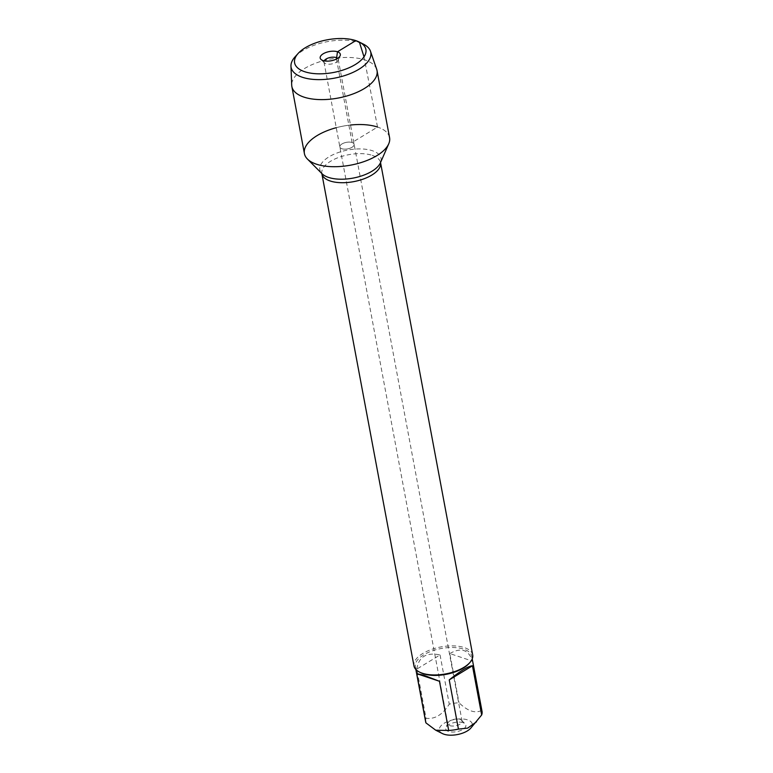 <?xml version="1.0" encoding="UTF-8"?>
<svg xmlns="http://www.w3.org/2000/svg" width="773" height="773" viewBox="0 0 773 773"><rect width="100%" height="100%" fill="white"/><g stroke="black" fill="none" stroke-linecap="round" stroke-linejoin="round"><path stroke-width="0.58" stroke-dasharray="3.87 2.9" d="M449.847 725.644A7.257 3.324 -10.6 0 0 457.945 725.161A7.257 3.324 -10.6 0 0 462.09 721.199A7.257 3.324 -10.6 0 0 461.587 720.291A7.257 3.324 -10.6 0 0 454.35 719.267A7.257 3.324 -10.6 0 0 447.973 722.832A7.257 3.324 -10.6 0 0 447.828 723.866A7.257 3.324 -10.6 0 0 449.847 725.644M341.879 148.735A7.257 3.324 169.4 0 1 339.859 146.957A7.257 3.324 169.4 0 1 344.004 142.995A7.257 3.324 169.4 0 1 352.101 142.512A7.257 3.324 169.4 0 1 354.121 144.29A7.257 3.324 169.4 0 1 349.976 148.252A7.257 3.324 169.4 0 1 341.879 148.735A7.257 3.324 -10.6 0 0 349.976 148.252A7.257 3.324 -10.6 0 0 354.121 144.29A7.257 3.324 -10.6 0 0 346.381 142.348A7.257 3.324 -10.6 0 0 339.859 146.957A7.257 3.324 -10.6 0 0 341.879 148.735M472.69 654.915A29.867 13.701 -10.6 0 0 464.389 647.61A29.867 13.701 -10.6 0 0 431.044 649.6A29.867 13.701 -10.6 0 0 413.97 665.911M350.517 125.033A43.317 19.866 -10.6 0 0 336.255 127.7M388.732 143.836A43.317 19.866 -10.6 0 0 377.524 127.052M463.027 722.668A10.242 4.696 -10.6 0 0 453.026 722.89A10.242 4.696 -10.6 0 0 445.934 727.48A10.242 4.696 -10.6 0 0 448.591 731.442A10.242 4.696 -10.6 0 0 461.355 730.224A10.242 4.696 -10.6 0 0 465.153 723.886A10.242 4.696 -10.6 0 0 463.027 722.668M442.446 733.587A16.726 7.672 169.4 0 1 449.451 720.813A16.726 7.672 169.4 0 1 472.09 723.402A16.726 7.672 169.4 0 1 470.612 728.311M416.831 669.07C418.695 656.76 426.435 652.054 440.059 654.944L416.831 669.07L426.039 718.262C434.88 719.431 442.62 714.725 449.258 704.135A28.678 13.151 169.4 0 1 459.017 702.754C467.704 711.17 475.279 713.701 481.763 710.358A28.678 13.151 169.4 0 1 482.033 711.344M440.059 654.944L449.258 704.135M449.809 653.552C461.114 647.136 468.699 649.668 472.554 661.166L449.809 653.552L459.017 702.754M472.554 661.166L481.763 710.358M425.662 721.895A28.678 13.151 169.4 0 1 426.039 718.262M468.921 663.611A28.678 13.151 -10.6 0 0 471.714 656.18A28.678 13.151 -10.6 0 0 463.742 649.165A28.678 13.151 -10.6 0 0 431.73 651.069A28.678 13.151 -10.6 0 0 415.343 666.732A28.678 13.151 -10.6 0 0 420.638 672.645M324.167 60.864A7.257 3.324 -10.6 0 0 323.964 62.024A7.257 3.324 -10.6 0 0 324.476 62.932A7.257 3.324 -10.6 0 0 325.984 63.801A7.257 3.324 -10.6 0 0 333.066 63.637A7.257 3.324 -10.6 0 0 338.081 60.391A7.257 3.324 -10.6 0 0 338.226 59.357A7.257 3.324 -10.6 0 0 337.617 58.342M376.673 69.27A43.317 19.866 -10.6 0 0 330.786 58.999A43.317 19.866 -10.6 0 0 291.701 85.165M389.573 137.652A43.317 19.866 -10.6 0 0 343.338 126.086A43.317 19.866 -10.6 0 0 304.407 153.585M295.054 56.854A40.534 18.591 169.4 0 1 363.31 44.08M336.477 59.009L352.101 142.512L377.524 127.052L363.996 56.835M372.267 155.363A29.867 13.701 169.4 0 1 380.567 162.668L380.432 162.784A31.123 14.281 -10.6 0 0 372.383 150.725A31.123 14.281 -10.6 0 0 333.569 154.445A31.123 14.281 -10.6 0 0 322.022 173.712L321.848 173.664A29.867 13.701 169.4 0 1 338.922 157.354A29.867 13.701 169.4 0 1 372.267 155.363M323.964 62.024L447.828 723.866M338.226 59.357L462.09 721.199M415.343 666.732L415.855 669.457M471.714 656.18L472.226 658.905M447.973 722.832L445.934 727.48M461.587 720.291L465.153 723.886M338.081 60.391L340.12 55.743M324.476 62.932L320.901 59.347"/><path stroke-width="1.16" d="M321.848 173.664L413.97 665.911A29.867 13.701 -10.6 0 0 419.488 672.075A29.867 13.701 -10.6 0 0 469.781 662.654A29.867 13.701 -10.6 0 0 472.69 654.915L380.567 162.668A29.867 13.701 169.4 0 1 353.734 181.636A29.867 13.701 169.4 0 1 321.848 173.664L321.771 173.423M377.524 127.052A43.317 19.866 -10.6 0 0 350.517 125.033M336.255 127.7A43.317 19.866 -10.6 0 0 307.432 159.045A43.317 19.866 -10.6 0 0 350.642 165.151A43.317 19.866 -10.6 0 0 388.732 143.836L380.432 162.784A31.123 14.281 -10.6 0 1 353.068 178.099A31.123 14.281 -10.6 0 1 322.022 173.712L307.432 159.045M472.226 658.905L482.033 711.344A28.678 13.151 169.4 0 1 481.666 714.977L470.612 728.311A16.726 7.672 169.4 0 1 444.011 734.224A16.726 7.672 169.4 0 1 442.446 733.587L435.711 730.195L425.933 722.881A28.678 13.151 169.4 0 1 425.662 721.895L415.855 669.457M472.458 665.775C468.341 666.065 460.602 670.771 449.229 679.902L472.458 665.775L481.666 714.977M449.229 679.902L458.437 729.103A28.678 13.151 169.4 0 1 448.688 730.485L435.721 730.195M476.506 721.789L467.704 728.108L458.437 729.103M439.479 681.284L423.585 675.167L416.734 673.679L439.479 681.284L448.688 730.485M416.734 673.679L425.933 722.881M419.488 672.075L420.638 672.645A28.678 13.151 -10.6 0 0 423.314 673.747A28.678 13.151 -10.6 0 0 468.921 663.611L469.781 662.654M337.617 58.342A7.257 3.324 -10.6 0 0 336.207 57.579A7.257 3.324 -10.6 0 0 329.25 57.704A7.257 3.324 -10.6 0 0 324.167 60.864M323.037 60.555A10.242 4.696 -10.6 0 0 333.037 60.333A10.242 4.696 -10.6 0 0 340.12 55.743A10.242 4.696 -10.6 0 0 329.385 51.549A10.242 4.696 -10.6 0 0 320.901 59.347A10.242 4.696 -10.6 0 0 323.037 60.555M304.688 71.715A36.273 16.639 -10.6 0 0 353.348 65.666A36.273 16.639 -10.6 0 0 359.203 42.013A36.273 16.639 -10.6 0 0 298.136 53.443A36.273 16.639 -10.6 0 0 304.688 71.715M290.967 66.101L291.701 85.165A43.317 19.866 -10.6 0 0 291.856 86.499A43.317 19.866 -10.6 0 0 303.905 97.098A43.317 19.866 -10.6 0 0 352.266 94.219A43.317 19.866 -10.6 0 0 377.021 70.565A43.317 19.866 -10.6 0 0 376.673 69.27L370.47 51.221A40.534 18.591 169.4 0 1 348.845 74.121A40.534 18.591 169.4 0 1 302.378 77.271A40.534 18.591 169.4 0 1 290.967 66.101A40.534 18.591 169.4 0 1 295.054 56.854L298.136 53.443M291.856 86.499L304.407 153.585A43.317 19.866 -10.6 0 0 316.457 164.195A43.317 19.866 -10.6 0 0 364.817 161.306A43.317 19.866 -10.6 0 0 389.573 137.652L377.021 70.565M359.203 42.013L363.31 44.08A40.534 18.591 169.4 0 1 370.47 51.221M363.996 56.835L359.522 42.515L355.812 40.621L337.472 51.781L336.477 59.009"/></g></svg>
